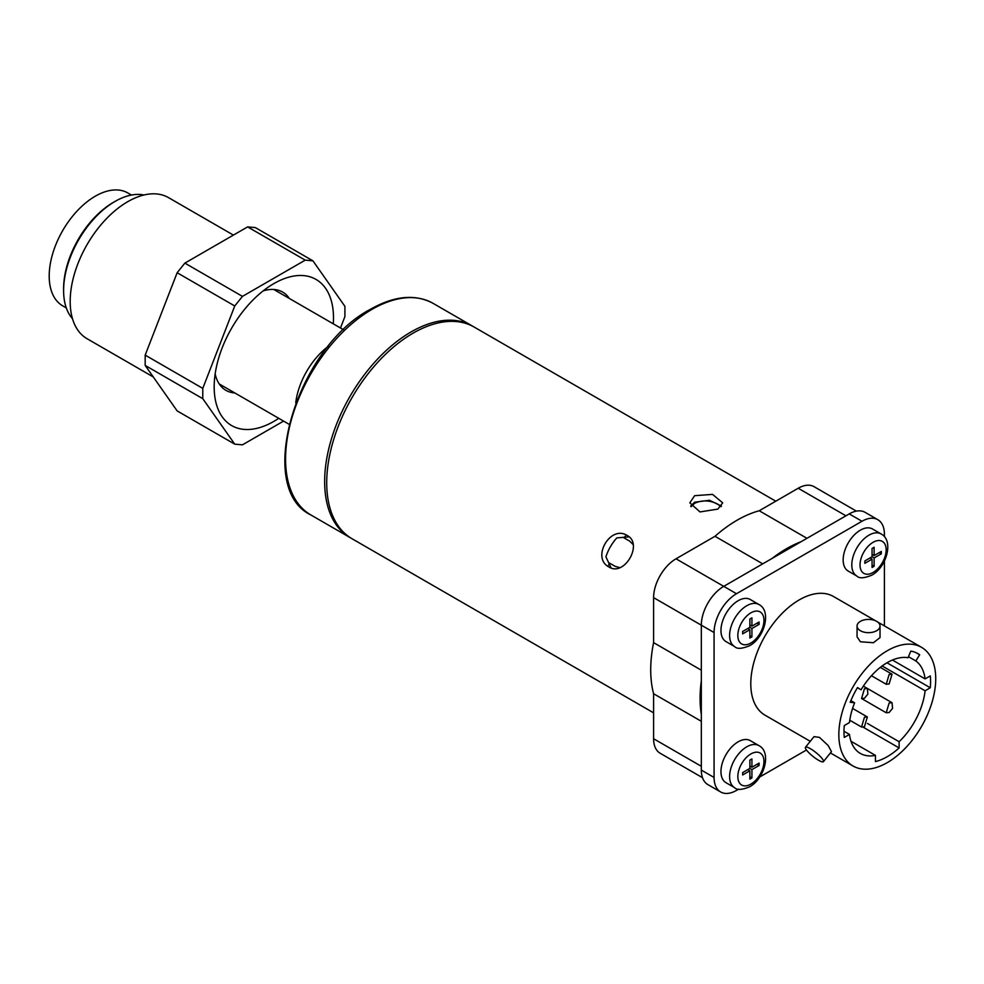<?xml version="1.0" encoding="UTF-8"?>
<svg xmlns="http://www.w3.org/2000/svg" width="984" height="984" viewBox="0 0 984 984"><rect width="100%" height="100%" fill="white"/><g stroke="black" fill="none" stroke-linecap="round" stroke-linejoin="round"><path stroke-width="1.48" d="M131.462 195.053L127.859 192.975A65.165 37.626 120 0 0 77.65 210.428A65.165 37.626 120 0 0 49.2 276.012A65.165 37.626 120 0 0 62.693 305.839L66.297 307.918M63.603 290.501L63.603 288.595A70.405 40.651 -60 0 1 113.381 202.372L115.03 201.425A72.73 41.992 120 0 0 63.603 290.501A72.73 41.992 120 0 0 72.496 318.742M143.935 195.004A72.73 41.992 120 0 0 115.03 201.425M328.349 346.307A54.55 31.488 120 0 0 295.741 402.8A54.55 31.488 120 0 1 328.349 346.307M233.417 235.102L168.51 197.624A81.463 47.035 120 0 0 105.743 219.444A81.463 47.035 120 0 0 70.184 301.424A81.463 47.035 120 0 0 87.059 338.717L153.295 376.958M215.164 373.969A56.728 32.755 120 0 0 225.939 390.341A56.728 32.755 120 0 0 234.819 392.948M333.293 323.834A84.366 48.708 120 0 0 333.502 318.053A84.366 48.708 120 0 0 273.835 283.613A84.366 48.708 120 0 0 214.18 386.946A84.366 48.708 120 0 0 278.743 418.323M340.489 327.992L344.904 316.614L344.904 306.332L312.937 260.834L305.224 260.145L242.458 296.381L234.745 305.975L202.778 388.385L202.778 398.668L145.177 365.421L145.177 355.126L202.778 388.385M202.778 398.668L234.745 444.153L177.145 410.906L145.177 365.421M234.745 305.975L177.145 272.728L145.177 355.126M177.145 272.728L184.857 263.122L242.458 296.381M305.224 260.145L247.624 226.898L184.857 263.122M247.624 226.898L255.336 227.587L312.937 260.834M234.745 444.153L242.458 444.842L283.577 421.103M289.358 298.472A56.728 32.755 120 0 0 282.666 292.088A56.728 32.755 120 0 0 263.097 290.944M694.63 495.678L712.539 494.386L722.686 502.836L717.877 509.097L699.981 511.926L689.821 502.836L694.63 495.678M690.657 506.108L694.63 502.209L709.476 500.278L721.456 506.133M608.973 566.981C624.262 577.104 643.573 543.672 627.165 535.493C610.424 524.521 591.077 557.916 608.973 566.981M701.321 721.284L653.597 693.732A122.188 70.54 -60 0 1 650.707 669.846A122.188 70.54 -60 0 1 653.597 642.638L701.321 670.19M702.502 777.692L660.166 753.252A31.709 18.302 120 0 1 653.597 738.738L653.597 693.732A122.188 70.54 -60 0 1 653.597 642.638L653.597 597.632A31.709 18.302 120 0 1 676.02 558.801L714.987 536.292A122.188 70.54 -60 0 1 759.23 510.757A122.188 70.54 -60 0 0 737.114 520.204A122.188 70.54 -60 0 0 714.987 536.292L762.711 563.844M653.597 712.834L352.014 538.728A122.188 70.54 -60 0 1 326.713 482.787A122.188 70.54 -60 0 1 380.045 359.824A122.188 70.54 -60 0 1 474.202 327.082L775.786 501.2M629.059 536.846L616.82 537.916C611.876 543.439 608.235 549.736 605.91 556.809L611.064 567.916M831.443 751.641L828.233 745.589L819.463 737.373L814.014 736.647L805.478 747.262A11.488 2.423 -141.2 0 0 809.033 752.895A11.488 2.423 -141.2 0 0 818.504 760.238A11.488 2.423 -141.2 0 0 823.399 761.665A11.488 2.423 -141.2 0 0 819.844 756.032A11.488 2.423 -141.2 0 0 810.373 748.689A11.488 2.423 -141.2 0 0 805.478 747.262M887.285 650.731A68.511 39.557 120 0 0 842.525 711.1A68.511 39.557 120 0 0 853.03 765.995A68.511 39.557 120 0 0 887.285 762.612A68.511 39.557 120 0 0 932.045 702.232A68.511 39.557 120 0 0 921.541 647.337A68.511 39.557 120 0 0 887.285 650.731M857.052 626.033L857.052 636.832L860.41 641.765L873.435 642.724L880.028 637.595L880.028 626.033A11.488 6.63 0 0 0 876.67 621.347A11.488 6.63 0 0 0 864.149 619.908A11.488 6.63 0 0 0 857.052 626.033A11.488 6.63 0 0 0 860.41 630.732A11.488 6.63 0 0 0 872.943 632.159A11.488 6.63 0 0 0 880.028 626.033M875.539 620.769L833.497 596.501A68.511 39.557 120 0 0 799.242 599.896A68.511 39.557 120 0 0 754.482 660.264A68.511 39.557 120 0 0 764.986 715.171L810.262 741.309M884.407 536.735L884.407 534.214A31.709 18.302 120 0 0 877.839 519.7A31.709 18.302 120 0 0 861.984 521.262L736.499 593.721A31.709 18.302 120 0 0 714.076 632.552L714.076 777.458A31.709 18.302 120 0 0 720.645 791.972A31.709 18.302 120 0 0 736.499 790.398L738.676 789.143M759.771 776.966L806.474 749.992M720.645 791.972L707.89 784.605A31.709 18.302 -60 0 1 701.321 770.091L714.076 777.458M714.076 632.552L701.321 625.184L701.321 770.091M653.597 597.632L701.321 625.184A31.709 18.302 -60 0 1 723.744 586.353L736.499 593.721M861.984 521.262L849.229 513.906A31.709 18.302 -60 0 1 865.084 512.332L877.839 519.7M849.229 513.906L723.744 586.353L676.02 558.801M884.407 625.898L884.407 561.089M886.978 662.786L930.286 687.779A61.242 35.362 120 0 0 930.286 675.91L925.095 678.899A53.972 31.156 120 0 0 915.821 660.941L919.671 654.778A61.242 35.362 120 0 0 917.9 653.634A61.242 35.362 120 0 0 910.815 651.101L908.023 657.706A53.972 31.156 120 0 0 861.049 689.821L857.507 687.545A61.242 35.362 120 0 0 850.201 702.269L854.604 702.797A53.972 31.156 120 0 0 849.475 722.564L844.284 725.552A61.242 35.362 120 0 0 844.284 737.434L849.475 734.433A53.972 31.156 120 0 0 860.299 753.4A53.972 31.156 120 0 0 875.452 755.392L875.452 761.591A61.242 35.362 120 0 0 899.118 747.938L899.118 741.727A53.972 31.156 120 0 0 925.095 690.78L930.286 687.779M892.426 660.03L925.095 678.899M908.453 656.685L915.821 660.941M916.03 652.675L919.671 654.778M857.408 687.718L861.049 689.821M850.865 700.645L854.604 702.797M843.989 731.272L849.475 734.433M851 741.272L875.452 755.392M882.144 665.971L925.095 690.78M867.482 723.461L899.118 741.727M863.239 727.225L899.118 747.938M864.456 688.739L861.541 698.517L864.456 698.234L867.876 694.15L867.359 688.443L864.456 688.739M864.456 717.238L861.541 727.028L864.456 726.733L867.359 716.955L864.456 717.238M889.142 702.982L886.227 712.773L889.142 712.49L892.562 708.406L892.045 702.699L889.142 702.982M889.142 674.483L886.227 684.274L889.142 683.978L892.045 674.188L889.142 674.483M771.936 558.531A122.188 70.54 -60 0 1 786.487 548.703A122.188 70.54 -60 0 1 801.038 541.729M806.966 538.309L759.23 510.757L798.209 488.248L845.933 515.801M720.977 506.698L717.779 504.177C710.104 500.204 702.428 499.884 694.741 503.218L691.014 506.698M625.295 536.108A113.025 65.251 120 0 0 624.053 537.891L629.711 541.163L633.167 544.582M619.858 567.633L615.172 566.353L609.514 563.094A113.025 65.251 120 0 0 608.579 565.05M856.4 511.127L814.063 486.674A31.709 18.302 120 0 0 798.209 488.248M701.321 714.446A122.188 70.54 -60 0 1 701.321 680.842M860.336 530.179A24.293 14.022 120 0 0 844.469 551.581A24.293 14.022 120 0 0 848.196 571.052L856.83 576.034A24.293 14.022 -60 0 1 853.103 556.575A24.293 14.022 -60 0 1 868.97 535.161A24.293 14.022 -60 0 1 881.123 533.955L872.488 528.974A24.293 14.022 120 0 0 860.336 530.179M872.058 565.099L874.124 566.28L874.124 557.965L881.32 553.808L881.32 551.434L874.124 555.591L872.058 554.398M874.124 555.591L874.124 547.276L872.058 548.469L872.058 556.784L864.862 560.942L864.862 563.315L872.058 559.158L870.004 557.965M874.124 557.965L872.058 556.784M881.32 553.808L879.265 552.627M874.124 566.28L872.058 567.473L872.058 559.158M738.135 741.825A24.293 14.022 120 0 0 722.268 763.227A24.293 14.022 120 0 0 725.995 782.698L734.63 787.68A24.293 14.022 -60 0 1 730.915 768.221A24.293 14.022 -60 0 1 746.782 746.807A24.293 14.022 -60 0 1 758.922 745.614L750.288 740.62A24.293 14.022 120 0 0 738.135 741.825M757.065 764.273L759.119 765.454L751.924 769.611L751.924 777.926L749.87 776.745M751.924 769.611L749.87 768.43L749.87 760.115L751.924 758.922L751.924 767.237L749.87 766.056M759.119 765.454L759.119 763.08L751.924 767.237M749.87 768.43L742.662 772.588L742.662 774.961L749.87 770.804L747.815 769.611M751.924 777.926L749.87 779.119L749.87 770.804M750.288 599.514A24.293 14.022 120 0 0 738.135 600.72A24.293 14.022 120 0 0 722.268 622.134A24.293 14.022 120 0 0 725.995 641.593L734.63 646.586A24.293 14.022 -60 0 1 730.915 627.115A24.293 14.022 -60 0 1 746.782 605.713A24.293 14.022 -60 0 1 758.922 604.508L750.288 599.514M749.87 624.951L751.924 626.144L751.924 617.829L749.87 619.01L749.87 627.325L742.662 631.482L742.662 633.856L749.87 629.698L747.815 628.518M749.87 629.698L749.87 638.013L751.924 636.832L749.87 635.639M749.87 627.325L751.924 628.518L751.924 636.832M751.924 628.518L759.119 624.36L757.065 623.167M751.924 626.144L759.119 621.986L759.119 624.36M371.964 309.382A122.188 70.54 -60 0 1 433.058 303.33C415.236 293.786 394.387 295.753 370.513 309.234C296.947 347.463 254.413 488.027 310.87 514.964A122.188 70.54 -60 0 1 292.15 417.056A122.188 70.54 -60 0 1 371.964 309.382M351.005 538.125L349.96 537.535A122.188 70.54 -60 0 1 331.227 439.627A122.188 70.54 -60 0 1 411.054 331.952A122.188 70.54 -60 0 1 472.148 325.901L433.058 303.33M653.597 738.738L701.321 766.29M873.091 542.295A18.475 10.664 120 0 0 860.028 564.914A18.475 10.664 120 0 0 873.091 572.454A18.475 10.664 120 0 0 886.154 549.835A18.475 10.664 120 0 0 873.091 542.295M750.89 753.941A18.475 10.664 120 0 0 737.828 776.561A18.475 10.664 120 0 0 750.89 784.1A18.475 10.664 120 0 0 763.953 761.481A18.475 10.664 120 0 0 750.89 753.941M750.89 643.007A18.475 10.664 120 0 0 763.953 620.375A18.475 10.664 120 0 0 750.89 612.835A18.475 10.664 120 0 0 737.828 635.467A18.475 10.664 120 0 0 750.89 643.007M273.786 289.481L343.576 329.775M219.235 383.957L289.025 424.252M473.181 326.516L472.148 325.901M349.96 537.535L310.87 514.964M853.03 765.995L830.41 752.944M831.455 751.641L823.399 761.665M921.541 647.337L877.654 621.999M861.541 698.517L886.227 712.773M867.359 688.443L863.374 686.143M861.541 727.028L849.77 720.226M867.359 716.955L852.574 708.406M892.045 702.699L867.396 688.468M886.227 684.274L871.443 675.725M892.045 674.188L880.274 667.398M856.83 576.034C859.18 578.617 864.198 578.309 871.885 575.123C886.67 567.178 894.038 540.487 881.123 533.955M734.63 787.68C736.979 790.263 741.997 789.955 749.685 786.769C764.47 778.824 771.85 752.133 758.922 745.614M758.922 604.508C771.85 611.039 764.47 637.73 749.685 645.664C741.997 648.862 736.979 649.157 734.63 646.586"/></g></svg>

